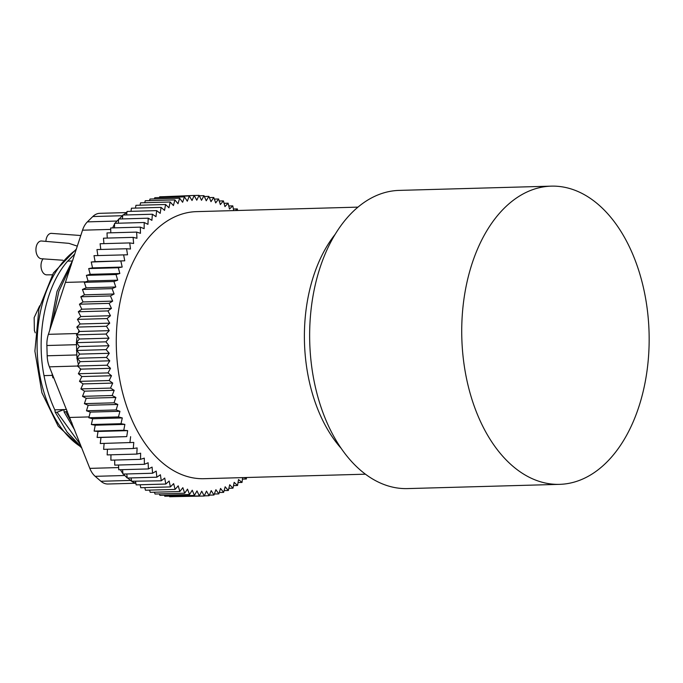 <?xml version="1.0" encoding="UTF-8"?>
<svg xmlns="http://www.w3.org/2000/svg" width="683" height="683" viewBox="0 0 683 683"><rect width="100%" height="100%" fill="white"/><g stroke="black" fill="none" stroke-linecap="round" stroke-linejoin="round"><path stroke-width="1.02" d="M551.275 186.143L399.196 190.395A149.159 93.665 88.4 0 0 360.889 204.789A149.159 93.665 88.4 0 0 312.729 373.558A149.159 93.665 88.4 0 0 407.529 488.593L559.608 484.349A149.159 93.665 88.4 0 0 597.915 469.947A149.159 93.665 88.4 0 0 646.075 301.177A149.159 93.665 88.4 0 0 551.275 186.143A149.159 93.665 88.4 0 0 512.967 200.546A149.159 93.665 88.4 0 0 464.807 369.307A149.159 93.665 88.4 0 0 559.608 484.349M67.344 411.456L64.134 412.037L63.929 409.604L57.073 412.242L55.246 412.293L54.811 409.843L66.567 409.518M72.108 261L67.668 261.119C45.693 285.964 35.789 333.85 43.994 375.624L52.378 375.385M51.993 373.302L52.864 377.819L53.803 377.793M55.092 410.517L54.785 409.86M49.68 330.461L57.03 291.393L72.893 259.916M81.465 447.169L67.105 432.083L55.246 412.293M52.139 323.033L58.858 291.351L71.314 264.791M80.526 444.761L57.073 412.242M74.763 430.162L64.134 412.037M72.031 423.221L65.961 411.994M63.007 260.24L41.774 258.78A8.896 5.584 -91.6 0 1 36.54 253.7A8.896 5.584 -91.6 0 1 41.27 240.988L68.983 243.353L77.35 246.153M45.94 240.928A8.896 5.584 -91.6 0 1 51.242 233.355L80.79 235.524M52.284 274.805L46.837 274.848A8.896 5.584 -91.6 0 1 41.603 269.768A8.896 5.584 -91.6 0 1 43.191 258.746M365.431 474.19L203.927 478.698A133.586 83.881 -91.6 0 1 119.192 376.64A133.586 83.881 -91.6 0 1 161.06 225.39A133.586 83.881 -91.6 0 1 196.473 211.636L357.977 207.128M335.191 234.286A133.586 83.881 88.4 0 0 341.167 448.347M140.126 484.759L140.766 487.739L170.409 486.911L173.636 483.615L175.104 489.404L145.462 490.232L144.805 487.628M174.464 496.626L204.226 496.029L206.479 491.086L209.126 495.721L204.311 495.858M169.384 496.123L169.674 496.754L199.325 495.926L201.733 491.188L204.226 496.029M164.347 495.218L164.774 496.251L194.424 495.423L196.986 490.898L199.325 495.926M159.352 493.911L159.89 495.346L189.532 494.518L192.247 490.215L194.424 495.423M154.426 492.212L155.032 494.031L184.675 493.203L187.526 489.139L189.532 494.518M149.577 490.112L150.217 492.332L179.86 491.504L182.848 487.679L184.675 493.203M233.714 210.595L232.775 205.856L229.488 209.015L228.122 203.184L224.946 206.616L223.392 200.887L220.344 204.584L218.603 198.984L215.683 202.928L213.77 197.472L210.987 201.664L208.896 196.363L206.257 200.785L203.995 195.662L201.511 200.298L199.094 195.355L196.764 200.196L194.194 195.458L192.025 200.495L189.302 195.97L187.313 201.186L184.453 196.883L182.626 202.262L179.638 198.198L177.998 203.722L174.882 199.906L173.431 205.566L170.195 202.006L168.932 207.794L165.585 204.499L164.518 210.39L161.077 207.376L131.435 208.204L130.974 211.337M165.585 204.499L135.943 205.327L135.439 208.093M170.195 202.006L140.553 202.834L140.032 205.216M174.882 199.906L145.24 200.734L144.728 202.723M179.638 198.198L149.995 199.026L149.517 200.614M184.453 196.883L154.802 197.711L154.401 198.898M189.302 195.97L159.66 196.798L159.361 197.583M194.194 195.458L164.381 196.67M161.077 207.376L160.198 213.352L156.672 210.62L127.029 211.448L126.628 214.949M123.196 215.043A22.249 13.967 -91.6 0 1 126.859 212.942M156.672 210.62L155.989 216.665L152.386 214.223L122.735 215.051L122.436 218.91M119.107 219.004L122.453 215.717A22.249 13.967 88.4 0 1 122.701 215.478M152.386 214.223L151.899 220.336L148.228 218.193L118.577 219.021L118.39 223.221M115.12 223.307A22.249 13.967 -91.6 0 1 117.032 221.044L118.552 219.55M148.228 218.193L147.946 224.34L144.207 222.496L114.565 223.324L114.505 227.857M112.686 227.909A22.249 13.967 -91.6 0 1 114.548 224.169M144.207 222.496L144.13 228.668L140.339 227.132L110.697 227.96L110.791 232.818M140.339 227.132L140.467 233.313L136.634 232.092L106.992 232.92L107.265 238.085M136.634 232.092L136.959 238.265L133.108 237.36L133.629 243.498L129.753 242.917L130.479 249.013L126.594 248.749L127.516 254.793L93.989 255.673L95.108 261.64L91.24 262.016L92.538 267.89L88.696 268.581L90.19 274.344L86.382 275.36L88.056 281.003L84.291 282.335L86.143 287.833L82.43 289.472L84.461 294.825L80.816 296.772L83.01 301.954L79.433 304.2L81.798 309.203L78.306 311.747L80.825 316.553L77.427 319.388L80.099 323.981L76.795 327.097L79.612 331.477L78.229 332.945L79.015 330.555M126.594 248.749L96.952 249.577L97.865 255.57M129.753 242.917L100.111 243.746L100.785 249.474M133.108 237.36L103.457 238.188L103.927 243.635M78.229 332.945L76.419 334.866L79.365 339.007L76.513 342.396A22.249 13.967 -91.6 0 1 77.316 336.121M76.513 342.396L79.373 346.563L76.675 350.14L76.513 344.684A22.249 13.967 -91.6 0 1 76.505 342.917M76.675 350.14L79.629 354.11L77.042 357.926A22.249 13.967 -91.6 0 1 76.829 354.955L76.701 350.772M77.042 357.926L80.124 361.649L78.451 364.398A22.249 13.967 -91.6 0 1 77.128 358.575M78.451 364.398L77.461 366.028L80.867 369.136L80.534 369.734L79.962 368.308M80.534 369.734L78.357 373.738L81.849 376.564L79.493 381.37L83.078 383.914L80.884 388.917L84.538 391.163L82.515 396.345L86.229 398.291L84.385 403.644L88.15 405.284L86.485 410.782L90.293 412.114L88.807 417.748L92.657 418.764L91.36 424.527L95.227 425.219L94.126 431.093L98.002 431.468L97.097 437.436L100.973 437.487L100.264 443.523L133.783 442.43L133.27 448.526L103.62 449.354L104.123 443.421M114.676 460.069L114.744 465.132L144.395 464.303L148.126 462.767L148.416 468.939L118.774 469.767L118.475 465.021M110.97 454.801L110.877 460.171L140.519 459.343L144.301 458.122L144.395 464.303M107.453 449.252L107.163 454.912L136.805 454.084L140.63 453.179L140.519 459.343M122.581 469.656L122.889 473.498A22.249 13.967 -91.6 0 1 120.456 469.716M122.889 473.498L122.94 474.07L152.582 473.242L156.185 471.091L156.877 477.195L127.234 478.023L124.827 475.505A22.249 13.967 -91.6 0 1 123.367 474.053M126.773 473.959L127.175 477.519M131.093 477.921L131.58 481.233A22.249 13.967 -91.6 0 1 130.573 480.439L127.747 478.015M131.58 481.233L161.282 480.806L164.723 478.066L165.807 484.042L136.156 484.87L135.832 483.052A22.249 13.967 -91.6 0 1 132.161 481.617M135.55 481.524L135.832 483.052M107.94 484.008L135.857 483.231L107.999 484.008A22.249 13.967 -91.6 0 1 107.94 484.008A22.249 13.967 -91.6 0 1 100.922 481.267L95.185 476.333A22.249 13.967 -91.6 0 1 89.832 468.376L49.389 366.831A22.249 13.967 -91.6 0 1 47.178 355.783L46.871 345.513A22.249 13.967 -91.6 0 1 48.399 334.329L82.523 230.197A22.249 13.967 -91.6 0 1 87.381 221.873L92.811 216.545A22.249 13.967 -91.6 0 1 99.692 213.327L126.901 212.567M133.27 448.526L137.121 447.937L136.805 454.084M148.416 468.939L152.087 467.095L152.582 473.242M156.877 477.195L160.403 474.753L161.282 480.806M165.807 484.042L169.136 481.028L170.409 486.911M175.104 489.404L178.212 485.835L179.86 491.504M209.126 495.721L211.209 490.599L213.992 495.013L209.357 495.141M213.992 495.013L215.905 489.711L218.833 493.894L214.351 494.022M218.833 493.894L220.558 488.439L223.614 492.383L219.269 492.503M223.614 492.383L225.168 486.791L228.344 490.479L224.109 490.599M228.344 490.479L229.701 484.751L232.988 488.183L228.856 488.294M232.988 488.183L234.158 482.343L237.547 485.493L233.501 485.613M237.547 485.493L238.529 479.56L242.013 482.437L238.034 482.548M242.013 482.437L242.636 477.622M244.377 477.571L246.358 479.005L242.439 479.116M246.358 479.005L246.503 477.511M237.599 210.492L237.334 208.913L233.398 209.024M237.334 208.913L235.413 210.552M232.775 205.856L228.771 205.976M228.122 203.184L224.05 203.295M223.392 200.887L219.234 201.007M218.603 198.984L214.342 199.103M213.77 197.472L209.382 197.6M208.896 196.363L204.362 196.491M203.995 195.662L199.308 195.79M199.094 195.355L194.211 195.492M123.632 254.844L124.75 260.812L95.108 261.64M124.75 260.812L91.24 262.016M120.882 261.188L122.189 267.062L92.538 267.89M122.189 267.062L118.338 267.753L88.696 268.581M118.338 267.753L119.832 273.516L90.19 274.344M119.832 273.516L116.025 274.532L86.382 275.36M116.025 274.532L117.698 280.175L88.056 281.003M117.698 280.175L113.933 281.507L84.291 282.335M113.933 281.507L115.794 287.005L86.143 287.833M115.794 287.005L112.072 288.644L82.43 289.472M112.072 288.644L114.104 293.997L84.461 294.825M114.104 293.997L110.458 295.944L80.816 296.772M110.458 295.944L112.661 301.126L83.01 301.954M112.661 301.126L109.084 303.372L79.433 304.2M109.084 303.372L111.449 308.375L81.798 309.203M111.449 308.375L107.948 310.919L78.306 311.747M107.948 310.919L110.467 315.725L80.825 316.553M110.467 315.725L107.069 318.56L77.427 319.388M107.069 318.56L109.741 323.153L80.099 323.981M109.741 323.153L106.437 326.269L76.795 327.097M106.437 326.269L109.254 330.649L79.612 331.477M109.254 330.649L106.061 334.038L76.419 334.866M106.061 334.038L109.015 338.179L79.365 339.007M109.015 338.179L105.942 341.833L76.3 342.661M105.942 341.833L109.015 345.735L79.373 346.563M109.015 345.735L106.078 349.636L76.428 350.464M106.078 349.636L109.271 353.282L79.629 354.11M109.271 353.282L106.463 357.431L76.82 358.259M106.463 357.431L109.767 360.82L80.124 361.649M109.767 360.82L107.103 365.2L49.389 366.831M107.103 365.2L110.509 368.308L80.867 369.136M110.509 368.308L107.999 372.909L78.357 373.738M107.999 372.909L111.5 375.735L81.849 376.564M111.5 375.735L109.143 380.542L79.493 381.37M109.143 380.542L112.721 383.086L83.078 383.914M112.721 383.086L110.526 388.089L80.884 388.917M110.526 388.089L114.181 390.334L84.538 391.163M114.181 390.334L112.157 395.517L82.515 396.345M112.157 395.517L115.879 397.463L86.229 398.291M115.879 397.463L114.027 402.816L84.385 403.644M114.027 402.816L117.8 404.456L88.15 405.284M117.8 404.456L116.127 409.954L86.485 410.782M116.127 409.954L119.943 411.286L90.293 412.114M119.943 411.286L118.458 416.929L88.807 417.748M118.458 416.929L122.3 417.936L92.657 418.764M122.3 417.936L121.002 423.699L91.36 424.527M121.002 423.699L124.878 424.391L95.227 425.219M124.878 424.391L123.768 430.264L94.126 431.093M123.768 430.264L127.653 430.64L98.002 431.468M127.653 430.64L126.739 436.608L97.097 437.436M126.739 436.608L100.973 437.487M130.624 436.659L129.907 442.695M76.172 249.79A106.616 66.951 88.4 0 0 44.361 393.587A106.616 66.951 88.4 0 0 81.482 447.194M44.019 375.624A106.582 66.934 88.4 0 0 48.459 393.451A106.582 66.934 88.4 0 0 54.811 409.843M74.84 253.922L67.702 261.119M100.922 481.267L130.573 480.439M95.185 476.333L124.827 475.505M89.832 468.376L118.671 467.565M69.76 417.458L89.029 416.92M47.178 355.783L76.829 354.955M46.871 345.513L76.513 344.684M48.399 334.329L77.691 333.517M65.611 282.395L85.691 281.84M82.523 230.197L110.723 229.403M87.381 221.873L117.032 221.044M92.811 216.545L122.453 215.717M76.436 248.971L53.394 272.978L38.905 308.938L34.893 351.122L41.919 392.793L58.226 426.252L81.806 448.014M35.243 332.809L34.381 330.521L34.15 317.612L39.682 305.788"/></g></svg>
